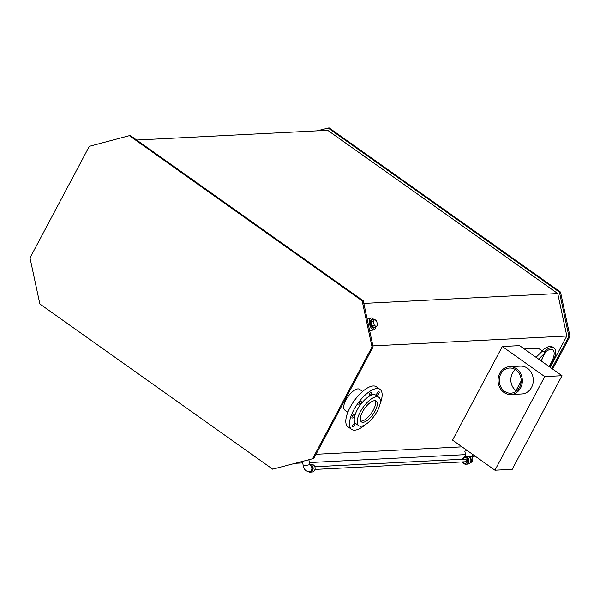 <?xml version="1.0" encoding="UTF-8"?>
<svg xmlns="http://www.w3.org/2000/svg" width="600" height="600" viewBox="0 0 600 600"><rect width="100%" height="100%" fill="white"/><g stroke="black" fill="none" stroke-linecap="round" stroke-linejoin="round"><path stroke-width="0.9" d="M308.835 459.772L309.877 464.625L303.337 466.02L302.362 461.498M310.14 465.345A3.345 2.917 87.1 0 1 311.88 468.72A3.345 2.917 87.1 0 1 309.668 471.645A3.345 2.917 87.1 0 1 309.225 471.72C305.85 471.27 303.885 469.365 303.337 466.02M310.763 465.772A2.79 2.43 87.1 0 1 311.017 470.805M310.043 472.125L312.007 472.028A3.787 3.3 87.1 0 0 315.112 468.075A3.787 3.3 87.1 0 0 311.625 464.452L309.862 464.543A3.787 3.3 87.1 0 1 313.147 468.293A3.787 3.3 87.1 0 1 310.043 472.125A3.787 3.3 87.1 0 1 308.37 471.705M465.975 456.607L464.82 451.222L467.1 450.442M468.9 456.862L472.755 456.338C472.77 461.76 473.325 460.868 469.545 463.478L469.41 463.515M469.245 457.065A3.345 2.917 87.1 0 1 469.327 457.095A3.345 2.917 87.1 0 1 471.375 460.178A3.345 2.917 87.1 0 1 469.567 463.388M470.873 459.96A2.79 2.43 87.1 0 1 470.895 460.342M462.465 459.24A3.787 3.3 87.1 0 1 464.835 456.728A3.787 3.3 87.1 0 1 465.428 456.63L467.4 456.533A3.787 3.3 87.1 0 1 470.888 460.147A3.787 3.3 87.1 0 1 467.783 464.1L465.817 464.205A3.787 3.3 87.1 0 1 462.607 461.91M465.428 456.63A3.787 3.3 87.1 0 1 468.923 460.252A3.787 3.3 87.1 0 1 465.817 464.205M462.877 459.217A2.895 2.527 87.1 0 1 467.565 459.51A2.895 2.527 87.1 0 1 463.013 461.888M314.835 466.748L465.12 459.105A1.335 1.163 87.1 0 1 465.255 461.775L314.97 469.418M550.178 367.335L566.827 336.015L557.737 293.55L327.675 130.312L136.665 140.025M372.915 345.877L566.827 336.015M316.013 454.283L462.037 446.85M502.32 346.515L452.55 440.123L494.955 470.213L512.227 469.327L562.005 375.72L519.592 345.63L502.32 346.515L544.732 376.597L562.005 375.72M543.293 351.653L538.298 348.27L524.31 348.983M542.13 350.647A17.835 7.215 -54.6 0 1 552.428 346.957L554.092 348.142A17.835 7.215 125.4 0 0 543.735 351.885M347.85 412.252L344.79 410.077A12.742 5.152 -54.6 0 1 345.915 400.005A12.742 5.152 -54.6 0 1 359.535 389.295L362.603 391.47M541.035 360.847A6.465 2.618 125.4 0 0 543.067 356.73M544.71 352.41A15.607 6.315 -54.6 0 1 552.803 349.957A15.607 6.315 -54.6 0 1 548.873 366.405M549.607 366.93A17.835 7.215 125.4 0 0 554.092 348.142M377.978 394.62A2.01 0.81 -54.6 0 1 377.017 395.153A2.01 0.81 -54.6 0 1 376.763 395.085A2.01 0.81 -54.6 0 1 377.265 392.978A2.01 0.81 -54.6 0 1 379.087 391.815A2.01 0.81 -54.6 0 1 377.978 394.62M370.447 395.002A2.01 0.81 -54.6 0 1 369.233 395.467A2.01 0.81 -54.6 0 1 369.735 393.36A2.01 0.81 -54.6 0 1 371.558 392.197A2.01 0.81 -54.6 0 1 370.447 395.002M360.225 404.482A2.01 0.81 -54.6 0 1 359.01 404.947A2.01 0.81 -54.6 0 1 359.513 402.84A2.01 0.81 -54.6 0 1 361.335 401.678A2.01 0.81 -54.6 0 1 361.155 403.26A2.01 0.81 -54.6 0 1 360.225 404.482M353.303 417.51A2.01 0.81 -54.6 0 1 352.087 417.975A2.01 0.81 -54.6 0 1 352.582 415.868A2.01 0.81 -54.6 0 1 354.405 414.705A2.01 0.81 -54.6 0 1 354.585 415.103A2.01 0.81 -54.6 0 1 353.303 417.51M353.73 426.45A2.01 0.81 -54.6 0 1 352.515 426.915A2.01 0.81 -54.6 0 1 352.837 425.07A2.01 0.81 -54.6 0 1 354.577 423.577A2.01 0.81 -54.6 0 1 354.832 423.645A2.01 0.81 -54.6 0 1 353.73 426.45M361.065 426.232A2.01 0.81 -54.6 0 1 360.045 426.533A2.01 0.81 -54.6 0 1 359.873 426.165M365.423 424.59A24.525 9.922 -54.6 0 1 351.608 429.368L347.947 426.772A24.525 9.922 -54.6 0 1 354.045 401.025A24.525 9.922 -54.6 0 1 376.335 386.768L379.995 389.362A24.525 9.922 -54.6 0 1 380.048 403.98M375.188 400.71A12.742 5.152 -54.6 0 1 373.38 409.987A12.742 5.152 -54.6 0 1 360.735 421.088M375.038 411.173A12.742 5.152 -54.6 0 1 361.418 421.882A12.742 5.152 -54.6 0 1 364.59 408.502A12.742 5.152 -54.6 0 1 376.163 401.092A12.742 5.152 -54.6 0 1 375.038 411.173M377.317 411.053A17.393 7.035 -54.6 0 1 358.725 425.67A17.393 7.035 -54.6 0 1 363.053 407.415A17.393 7.035 -54.6 0 1 378.855 397.305A17.393 7.035 -54.6 0 1 377.317 411.053M358.725 425.67L355.733 423.548A17.393 7.035 -54.6 0 1 360.06 405.293A17.393 7.035 -54.6 0 1 375.862 395.183L378.855 397.305M351.608 429.368A24.525 9.922 -54.6 0 1 357.705 403.62A24.525 9.922 -54.6 0 1 379.995 389.362M552.615 369.06L570 336.36L560.52 292.087L329.085 127.875L317.025 130.852M472.808 456.623L475.043 456.082M376.26 326.843L374.212 325.05L373.41 321.285L374.647 319.32L376.688 321.12L377.498 324.885L376.26 326.843L373.897 327.472L371.858 325.68L374.212 325.05M371.858 325.68L371.055 321.915L373.41 321.285M371.055 321.915L372.293 319.95L374.647 319.32M375.03 327.173A4.35 2.1 -104.9 0 1 374.212 327.915A4.35 2.1 -104.9 0 1 371.07 324.255A4.35 2.1 -104.9 0 1 371.978 319.515A4.35 2.1 -104.9 0 1 372.188 319.478A4.35 2.1 -104.9 0 1 373.058 319.748M374.212 327.915L373.65 328.065A4.35 2.1 -104.9 0 1 370.5 324.405A4.35 2.1 -104.9 0 1 371.407 319.665L371.978 319.515M375.72 326.993A6.09 2.94 -104.9 0 1 374.093 329.745A6.09 2.94 -104.9 0 1 369.69 324.623A6.09 2.94 -104.9 0 1 370.957 317.985A6.09 2.94 -104.9 0 1 371.257 317.933A6.09 2.94 -104.9 0 1 373.74 319.567M374.093 329.745L371.452 330.45A6.09 2.94 -104.9 0 1 369.457 329.745M367.275 319.545A6.09 2.94 -104.9 0 1 368.317 318.683L370.957 317.985M472.778 456.45L474.803 455.91M551.842 368.513L568.905 336.413L559.433 292.147L327.99 127.927M568.905 336.413L570 336.36M559.433 292.147L560.52 292.087M295.695 463.268L302.67 462.915M309.435 462.57L465.548 454.627M363.817 303.413L557.737 293.55M272.678 469.17L313.8 458.445L373.125 346.875L363.263 300.81L130.447 135.615L129.352 135.667L89.325 146.333L30 257.91L39.862 303.975L272.678 469.17L313.8 458.445M312.705 458.505L372.03 346.928L373.125 346.875M372.03 346.928L362.168 300.862L363.263 300.81M362.168 300.862L129.352 135.667M536.033 357.3L542.175 351.263L535.987 357.263M543.338 351.562L545.22 352.68L538.643 359.145M542.197 350.918L542.745 351.248L542.197 350.918M521.183 381.03L516.06 390.66M540.923 360.765L545.22 352.68M516 390.615L521.19 380.873M515.46 369.63A12.6 10.973 -92.9 0 0 516.548 390.99M519.6 387.27A12.6 10.973 87.1 0 1 510.847 393.188A12.6 10.973 87.1 0 1 499.245 381.157A12.6 10.973 87.1 0 1 509.565 368.025A12.6 10.973 87.1 0 1 519.607 374.25A12.6 10.973 87.1 0 1 519.6 387.27M520.597 387.975A13.935 12.143 87.1 0 1 510.915 394.522A13.935 12.143 87.1 0 1 498.082 381.218A13.935 12.143 87.1 0 1 509.498 366.683A13.935 12.143 87.1 0 1 520.605 373.575A13.935 12.143 87.1 0 1 520.597 387.975M509.498 366.683L520.433 366.127A13.935 12.143 87.1 0 1 531.54 373.02A13.935 12.143 87.1 0 1 531.533 387.42A13.935 12.143 87.1 0 1 521.85 393.967L510.915 394.522M494.955 470.213L544.732 376.597M309.877 464.625L310.267 465.533M472.283 454.118L472.755 456.338"/></g></svg>
